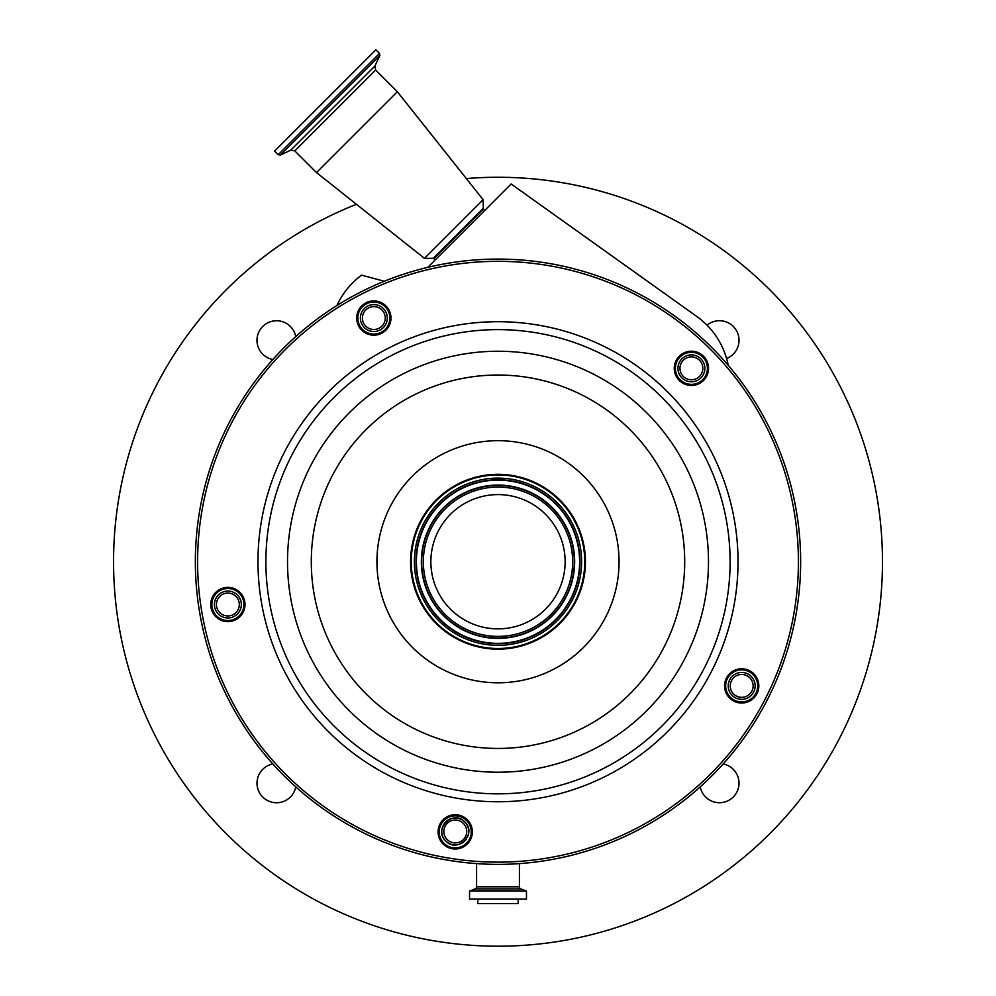 <?xml version="1.0" encoding="UTF-8"?>
<svg xmlns="http://www.w3.org/2000/svg" width="996" height="996" viewBox="0 0 996 996"><rect width="100%" height="100%" fill="white"/><g stroke="black" fill="none" stroke-linecap="round" stroke-linejoin="round"><path stroke-width="1.49" d="M557.822 531.254A67.143 67.143 0 0 1 528.478 621.554A67.143 67.143 0 0 1 438.178 592.222A67.143 67.143 0 0 1 467.522 501.909A67.143 67.143 0 0 1 557.822 531.254M420.698 601.123A86.752 86.752 0 0 1 458.608 484.43A86.752 86.752 0 0 1 575.302 522.352A86.752 86.752 0 0 1 537.392 639.034A86.752 86.752 0 0 1 420.698 601.123M420.1 601.422A87.424 87.424 0 0 1 458.309 483.832A87.424 87.424 0 0 1 575.9 522.041A87.424 87.424 0 0 1 537.691 639.631A87.424 87.424 0 0 1 420.1 601.422M706.662 360.564A17.131 17.131 0 0 1 699.167 383.609A17.131 17.131 0 0 1 676.122 376.127A17.131 17.131 0 0 1 683.617 353.07A17.131 17.131 0 0 1 706.662 360.564M756.96 678.114A17.131 17.131 0 0 1 749.465 701.172A17.131 17.131 0 0 1 726.42 693.677A17.131 17.131 0 0 1 733.903 670.632A17.131 17.131 0 0 1 756.96 678.114M470.486 824.09A17.131 17.131 0 0 1 462.991 847.135A17.131 17.131 0 0 1 439.946 839.64A17.131 17.131 0 0 1 447.441 816.596A17.131 17.131 0 0 1 470.486 824.09M243.136 596.741A17.131 17.131 0 0 1 235.654 619.786A17.131 17.131 0 0 1 212.596 612.303A17.131 17.131 0 0 1 220.091 589.246A17.131 17.131 0 0 1 243.136 596.741M389.1 310.266A17.131 17.131 0 0 1 381.617 333.311A17.131 17.131 0 0 1 358.572 325.829A17.131 17.131 0 0 1 366.055 302.784A17.131 17.131 0 0 1 389.1 310.266M359.568 325.319A16.011 16.011 0 0 0 381.107 332.315A16.011 16.011 0 0 0 388.104 310.777A16.011 16.011 0 0 0 366.565 303.78A16.011 16.011 0 0 0 359.568 325.319M213.605 611.793A16.011 16.011 0 0 0 235.143 618.79A16.011 16.011 0 0 0 242.14 597.251A16.011 16.011 0 0 0 220.602 590.255A16.011 16.011 0 0 0 213.605 611.793M440.942 839.13A16.011 16.011 0 0 0 462.48 846.139A16.011 16.011 0 0 0 469.49 824.588A16.011 16.011 0 0 0 447.951 817.592A16.011 16.011 0 0 0 440.942 839.13M727.416 693.166A16.011 16.011 0 0 0 748.955 700.163A16.011 16.011 0 0 0 755.952 678.625A16.011 16.011 0 0 0 734.413 671.628A16.011 16.011 0 0 0 727.416 693.166M677.118 375.617A16.011 16.011 0 0 0 698.657 382.613A16.011 16.011 0 0 0 705.666 361.075A16.011 16.011 0 0 0 684.128 354.078A16.011 16.011 0 0 0 677.118 375.617M228.345 699.13A302.635 302.635 0 0 1 360.602 292.077A302.635 302.635 0 0 1 767.655 424.333A302.635 302.635 0 0 1 635.398 831.386A302.635 302.635 0 0 1 228.345 699.13A302.635 302.635 0 0 0 635.398 831.386A302.635 302.635 0 0 0 767.655 424.333M384.332 281.246L361.598 275.157A78.286 78.286 0 0 0 338.242 302.809L336.86 305.56M728.225 365.295A78.286 78.286 0 0 0 696.926 316.566L511.16 183.986L427.794 267.351M476.586 863.619L476.586 886.801A2.241 2.241 0 0 1 475.117 888.905L469.527 891.096L469.527 899.127L526.473 899.127L526.473 891.096L469.527 891.096M519.414 863.619L519.414 886.801L476.586 886.801M435.389 259.757L433.31 258.35L424.47 258.35L483.122 199.698L397.342 91.732L375.654 70.044L374.944 65.985L379.85 55.452L379.488 53.435L375.865 49.8L274.572 151.093L278.195 154.729L379.488 53.435M424.47 258.35L316.491 172.569L397.342 91.732M526.473 891.096L520.883 888.905A2.241 2.241 0 0 1 519.414 886.801M700.898 358.834A13.446 13.446 0 0 1 700.898 377.858A13.446 13.446 0 0 1 681.887 377.858A13.446 13.446 0 0 1 681.887 358.834A13.446 13.446 0 0 1 700.898 358.834M751.196 676.384A13.446 13.446 0 0 1 751.196 695.407A13.446 13.446 0 0 1 732.172 695.407A13.446 13.446 0 0 1 732.172 676.384A13.446 13.446 0 0 1 751.196 676.384M464.858 822.036A13.446 13.446 0 0 0 464.783 821.974L464.945 822.136C477.408 833.839 457.6 853.609 445.922 841.147L445.76 840.998A13.446 13.446 0 0 0 466.439 838.993M467.672 836.69A13.446 13.446 0 0 0 468.444 834.2M468.655 832.905A13.446 13.446 0 0 0 465.817 823.119M237.384 595.01A13.446 13.446 0 0 1 237.384 614.034A13.446 13.446 0 0 1 218.361 614.034A13.446 13.446 0 0 1 218.361 595.01A13.446 13.446 0 0 1 237.384 595.01M383.348 308.536A13.446 13.446 0 0 1 383.348 327.56A13.446 13.446 0 0 1 364.324 327.56A13.446 13.446 0 0 1 364.324 308.536A13.446 13.446 0 0 1 383.348 308.536M461.621 819.621A13.446 13.446 0 0 0 445.76 840.998C432.899 829.307 453.118 809.113 464.783 821.974A13.446 13.446 0 0 0 462.754 820.306M699.478 360.253A11.429 11.429 0 0 0 683.306 360.253A11.429 11.429 0 0 0 683.306 376.426A11.429 11.429 0 0 0 699.478 376.426A11.429 11.429 0 0 0 699.478 360.253M749.776 677.815A11.429 11.429 0 0 0 733.604 677.815A11.429 11.429 0 0 0 733.604 693.988A11.429 11.429 0 0 0 749.776 693.988A11.429 11.429 0 0 0 749.776 677.815M463.364 823.393A11.429 11.429 0 0 0 447.192 823.393A11.429 11.429 0 0 0 447.192 839.566A11.429 11.429 0 0 0 463.364 839.566A11.429 11.429 0 0 0 463.364 823.393M235.952 596.43A11.429 11.429 0 0 0 219.78 596.43A11.429 11.429 0 0 0 219.78 612.602A11.429 11.429 0 0 0 235.952 612.602A11.429 11.429 0 0 0 235.952 596.43M381.916 309.968A11.429 11.429 0 0 0 365.756 309.968A11.429 11.429 0 0 0 365.756 326.128A11.429 11.429 0 0 0 381.916 326.128A11.429 11.429 0 0 0 381.916 309.968M272.842 763.969A19.571 19.571 0 0 0 274.697 802.664A19.571 19.571 0 0 0 295.762 786.89M700.238 786.89A19.571 19.571 0 0 0 739.02 783.18A19.571 19.571 0 0 0 723.158 763.969M726.594 358.51A19.571 19.571 0 0 0 727.815 322.592A19.571 19.571 0 0 0 707.023 325.169M295.762 336.586A19.571 19.571 0 0 0 256.98 340.283A19.571 19.571 0 0 0 272.842 359.506M518.181 899.127L518.181 903.609L477.819 903.609L477.819 899.127M356.419 204.292A384.468 384.468 0 0 0 498 946.2A384.468 384.468 0 0 0 882.468 561.732A384.468 384.468 0 0 0 466.34 178.57M431.48 595.62A74.65 74.65 0 0 1 464.111 495.211A74.65 74.65 0 0 1 564.52 527.843A74.65 74.65 0 0 1 531.889 628.252A74.65 74.65 0 0 1 431.48 595.62M430.011 596.38A76.306 76.306 0 0 1 463.352 493.742A76.306 76.306 0 0 1 565.989 527.096A76.306 76.306 0 0 1 532.648 629.721A76.306 76.306 0 0 1 430.011 596.38M429.699 596.529A76.655 76.655 0 0 1 463.202 493.443A76.655 76.655 0 0 1 566.301 526.934A76.655 76.655 0 0 1 532.798 630.032A76.655 76.655 0 0 1 429.699 596.529M425.28 598.783A81.622 81.622 0 0 1 460.949 489.011A81.622 81.622 0 0 1 570.72 524.68A81.622 81.622 0 0 1 535.051 634.464A81.622 81.622 0 0 1 425.28 598.783M571.032 524.531A81.958 81.958 0 0 1 535.213 634.763A81.958 81.958 0 0 1 424.968 598.945A81.958 81.958 0 0 1 460.787 488.712A81.958 81.958 0 0 1 571.032 524.531M572.501 523.772A83.614 83.614 0 0 1 535.96 636.232A83.614 83.614 0 0 1 423.499 599.692A83.614 83.614 0 0 1 460.04 487.231A83.614 83.614 0 0 1 572.501 523.772M390.133 616.698A121.051 121.051 0 0 1 443.046 453.877A121.051 121.051 0 0 1 605.867 506.777A121.051 121.051 0 0 1 552.954 669.598A121.051 121.051 0 0 1 390.133 616.698M331.643 646.504A186.713 186.713 0 0 1 413.24 395.375A186.713 186.713 0 0 1 664.357 476.972A186.713 186.713 0 0 1 582.76 728.101A186.713 186.713 0 0 1 331.643 646.504M685.547 466.178A210.492 210.492 0 0 1 593.554 749.278A210.492 210.492 0 0 1 310.453 657.298A210.492 210.492 0 0 1 402.446 374.185A210.492 210.492 0 0 1 685.547 466.178M704.807 456.355A232.105 232.105 0 0 1 603.377 768.538A232.105 232.105 0 0 1 291.193 667.108A232.105 232.105 0 0 1 392.623 354.925A232.105 232.105 0 0 1 704.807 456.355M711.866 452.757A240.036 240.036 0 0 1 606.975 775.598A240.036 240.036 0 0 1 284.134 670.706A240.036 240.036 0 0 1 389.025 347.865A240.036 240.036 0 0 1 711.866 452.757M230.337 698.109A300.394 300.394 0 0 1 361.623 294.081A300.394 300.394 0 0 1 765.663 425.354A300.394 300.394 0 0 1 634.377 829.394A300.394 300.394 0 0 1 230.337 698.109M433.858 258.549L483.321 209.098L483.122 199.698M433.31 258.35L483.122 208.538M316.491 172.569L294.804 150.882L375.654 70.044M520.883 888.905L475.117 888.905M526.324 890.885L469.676 890.885M294.804 150.882L290.757 150.172L374.944 65.985M290.757 150.172L280.225 155.077L379.85 55.452M484.529 210.617L483.321 209.098M280.225 155.077L278.195 154.729"/></g></svg>
